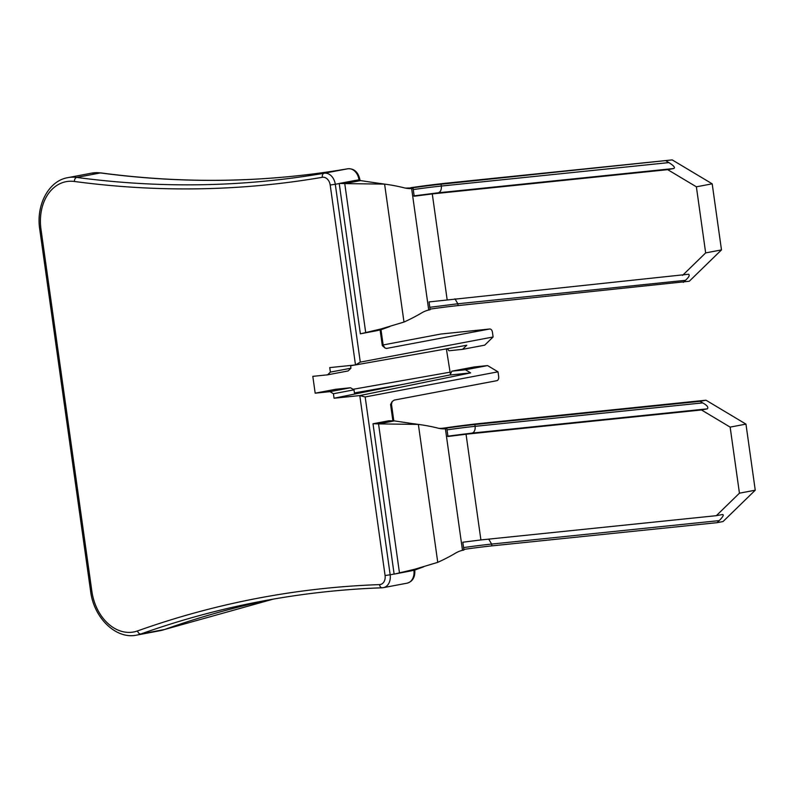 <?xml version="1.0" encoding="UTF-8"?>
<svg xmlns="http://www.w3.org/2000/svg" width="795" height="795" viewBox="0 0 795 795"><rect width="100%" height="100%" fill="white"/><g stroke="black" fill="none" stroke-linecap="round" stroke-linejoin="round"><path stroke-width="1.19" d="M386.31 348.468L489.551 329.021L440.986 334.019M386.927 348.439L385.068 348.071L382.306 345.616L380.109 329.925M360.364 333.811L376.174 330.819A182.154 136.422 79.3 0 0 381.511 329.567L365.7 332.558A182.154 136.422 79.3 0 1 360.364 333.811L339.236 183.536A12.144 9.093 79.3 0 0 339.227 183.466L355.047 180.475A182.154 136.422 79.3 0 1 360.582 180.604L380.885 183.615M462.561 349.353L466.764 345.259L355.454 364.955L360.284 362.113L493.109 336.981L484.702 345.159L462.561 349.353L448.976 350.754L447.297 348.707M489.551 329.021A3.647 2.405 84.1 0 1 489.69 329.001A3.647 2.405 84.1 0 1 492.433 332.171L493.109 336.981M383.14 344.951L440.718 334.049M498.008 371.822L487.574 365.581L465.433 369.774L451.848 371.176L450.089 375.011L470.65 372.895L359.757 395.582L365.173 396.963L498.008 371.822L498.684 376.631A3.647 2.405 84.1 0 1 496.815 380.686L394.181 400.104L392.154 401.584L390.584 404.486L392.879 420.843M373.004 423.765A182.154 136.422 79.3 0 1 378.539 423.894L394.35 420.903A182.154 136.422 79.3 0 0 388.815 420.774L373.004 423.765L394.121 574.04A12.144 9.093 79.3 0 1 394.131 574.109L409.942 571.118A182.154 136.422 79.3 0 0 415.288 569.866L423.685 566.785M327.59 374.833L330.392 372.1L350.943 368.214L348.15 370.937L327.59 374.833L312.813 376.353L315.178 393.177L335.53 389.302L350.506 387.761L329.955 391.647L315.178 393.177M333.433 393.734L353.984 389.838L354.58 394.042L355.534 393.873L334.059 398.235L333.433 393.734L329.955 391.647M353.984 389.838L350.506 387.761M350.943 368.214L350.555 365.452M450.427 374.256L446.373 348.866M487.574 365.581L473.979 366.982L451.848 371.176M465.433 369.774L470.65 372.895M330.392 372.1L329.756 367.598L355.454 364.955M450.129 374.912L355.534 393.873M359.757 395.582L334.059 398.235M701.478 409.962L466.049 434.219L480.905 539.934L716.335 515.677L722.476 514.524C724.166 514.673 723.072 516.7 719.217 520.616L717.11 522.673L723.033 521.55L755.25 490.197L745.958 424.113L730.148 427.114L701.478 409.962L707.411 408.839C708.623 407.249 707.053 405.271 702.671 402.896L700.057 401.326L474.834 424.53L475.092 426.339L702.671 402.896M466.049 434.219L447.963 436.505L446.86 428.684L445.439 428.247A39.462 1.65 172 0 1 474.834 424.53L480.766 423.407A48.575 2.037 -8 0 0 444.584 427.988L441.692 428.326A24.287 23.999 -82.4 0 1 438.91 428.346M745.958 424.113L705.98 400.203L700.057 401.326M705.98 400.203L480.766 423.407M446.86 428.684L441.692 428.326M480.905 539.934L462.819 542.22L463.922 550.041L462.491 550.329A24.287 23.999 -82.4 0 0 455.694 553.052A182.154 179.968 -82.4 0 1 437.757 562.343L414.801 569.23L399.468 572.857L415.288 569.866M716.335 515.677L739.439 493.188L730.148 427.114M755.25 490.197L739.439 493.188M717.11 522.673L491.886 545.877A39.462 1.65 172 0 0 463.833 549.405M394.131 574.109A182.154 136.422 79.3 0 0 399.468 572.857L378.539 423.894L418.369 424.411L413.798 423.735M437.757 562.343L418.369 424.411A182.154 179.968 -82.4 0 1 418.478 424.421A182.154 179.968 -82.4 0 1 438.144 428.167A24.287 23.999 -82.4 0 0 445.409 428.823L462.491 550.329M394.35 420.903L414.652 423.914M339.227 183.466A182.154 136.422 79.3 0 1 344.762 183.605L360.582 180.604M430.055 309.116A39.462 1.65 172 0 1 458.119 305.588L689.265 281.261L721.482 249.908L712.191 183.824L672.212 159.904L441.066 184.231A39.462 1.65 -8 0 0 411.671 187.958L413.092 188.395L411.641 188.524L428.714 310.03A24.287 23.999 -82.4 0 0 421.916 312.753A182.154 179.968 -82.4 0 1 403.989 322.055L381.034 328.941L365.7 332.558L344.762 183.605L384.601 184.112L380.03 183.436M389.908 326.497L381.511 329.567M403.989 322.055L384.601 184.112A182.154 179.968 -82.4 0 1 384.701 184.122A182.154 179.968 -82.4 0 1 404.367 187.868A24.287 23.999 -82.4 0 0 411.641 188.524L407.924 188.037A24.287 23.999 -82.4 0 1 405.142 188.047M428.714 310.03L430.145 309.742L429.052 301.921L688.708 274.225M688.5 274.255C690.05 275.05 689.036 277.077 685.449 280.327L683.332 282.374M411.671 187.958L407.924 188.037M413.092 188.395L414.195 196.216L432.281 193.92L447.138 299.635M721.482 249.908L705.662 252.899L696.38 186.815L667.711 169.663L432.281 193.92M682.567 275.378L705.662 252.899M410.816 187.69A48.575 2.037 172 0 1 446.999 183.108L672.212 159.904M712.191 183.824L696.38 186.815M667.711 169.663L673.643 168.54C675.511 167.775 673.931 165.797 668.903 162.597L441.324 186.05A39.462 1.65 172 0 0 413.261 189.578M666.28 161.027L668.903 162.597M359.111 180.544L359.002 179.789L359.897 179.571L360.036 180.584M355.405 180.475L359.002 179.789A12.144 9.093 79.3 0 0 347.803 168.779A3.647 2.415 -99.7 0 1 347.822 168.769L347.822 168.769A1426.021 1068.003 79.3 0 1 100.448 172.932A3.647 2.345 -82.4 0 1 100.945 172.912L100.945 172.912C184.39 184.042 266.683 182.661 347.822 168.769C354.113 168.421 358.138 172.018 359.897 179.571M360.284 362.113L335.291 184.281L339.236 183.536M382.306 345.616L383.2 345.388L380.994 329.706M355.484 364.925L330.193 185.006L335.291 184.281A12.144 9.093 79.3 0 0 324.082 173.26L347.803 168.779M91.574 173.151A48.575 36.381 79.3 0 1 100.448 172.932L76.727 177.414A48.575 36.381 79.3 0 0 67.853 177.643L91.574 173.151L100.945 172.912M330.193 185.006A8.497 6.37 79.3 0 0 322.353 177.295A3.647 2.415 -99.7 0 1 324.082 173.26A1426.021 1068.003 79.3 0 1 76.727 177.414A3.647 2.345 -82.4 0 0 74.372 181.459A44.927 33.648 79.3 0 0 40.982 229.268L91.862 591.271L90.63 591.331C93.8 618.103 116.299 639.707 136.79 635.096L160.511 630.604A48.575 36.381 79.3 0 0 164.615 629.491A1426.021 1068.003 79.3 0 1 273.351 599.102L164.853 629.421A3.647 2.395 -109.6 0 1 164.615 629.491L140.894 633.983A1426.021 1068.003 79.3 0 1 261.476 601.259A1426.021 1068.003 79.3 0 1 382.335 587.773A12.144 9.093 79.3 0 0 383.369 587.654L407.09 583.172A12.144 9.093 79.3 0 0 413.887 570.303L413.877 570.224M40.982 229.268L39.75 229.328L90.63 591.331M322.353 177.295A1429.658 1070.736 79.3 0 1 74.372 181.459M365.173 396.963L390.166 574.795L394.121 574.04M412.247 570.611L414.771 569.995M393.813 420.873L391.478 404.257L390.584 404.486M359.797 395.602L385.078 575.52A8.497 6.37 79.3 0 1 379.593 584.603A3.647 2.395 88 0 0 382.097 587.803L382.097 587.803A3.647 2.395 88 0 0 382.335 587.773M261.476 601.259C301.245 593.736 341.453 589.244 382.097 587.803L383.369 587.654A12.144 9.093 79.3 0 0 390.166 574.795L385.078 575.52M136.79 635.096A48.575 36.381 79.3 0 0 140.894 633.983A3.647 2.395 -109.6 0 1 137.535 630.932A1429.658 1070.736 79.3 0 1 379.593 584.603M137.535 630.932A44.927 33.648 79.3 0 1 91.862 591.271M350.615 365.839L354.431 365.054M353.069 389.292L449.662 372.249M354.421 392.939L402.518 384.462M447.108 436.246L471.982 433.096L707.411 408.839M471.982 433.096A6.072 4.015 84.1 0 0 475.092 426.339A39.462 1.65 172 0 0 447.029 429.866M445.439 428.247L444.584 427.988M719.217 520.616L491.638 544.068L491.886 545.877M463.574 547.596A39.462 1.65 172 0 1 491.638 544.068L488.726 539.129M429.807 307.297L457.86 303.769L454.959 298.831M685.449 280.327L457.86 303.769L458.119 305.588M673.643 168.54L438.214 192.797C440.559 191.993 441.603 189.737 441.324 186.05L441.066 184.231L446.999 183.108M438.214 192.797L413.34 195.948M383.2 345.388L385.068 348.071M489.69 329.001L440.857 334.029M39.75 229.328C35.855 204.842 48.813 180.684 67.853 177.643M391.478 404.257L392.154 401.584M414.781 570.075C415.228 577.19 412.665 581.552 407.09 583.172M164.853 629.421L160.511 630.604M418.478 424.421L415.825 424.073M384.701 184.122L382.047 183.774"/></g></svg>
